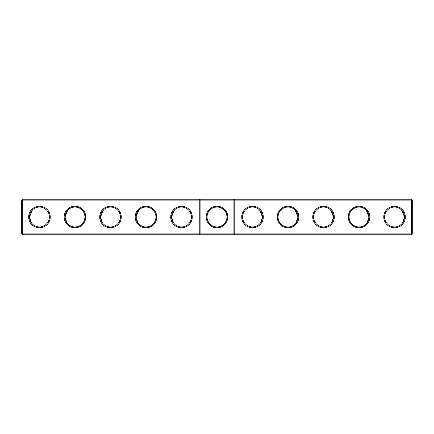 <?xml version="1.0" encoding="UTF-8"?>
<svg xmlns="http://www.w3.org/2000/svg" width="434" height="434" viewBox="0 0 434 434"><rect width="100%" height="100%" fill="white"/><g stroke="black" fill="none" stroke-linecap="round" stroke-linejoin="round"><path stroke-width="0.65" d="M21.7 200.096L22.552 199.244L22.552 233.904L21.7 233.904L21.7 200.096L199.244 200.096L199.244 233.904L22.552 233.904L22.552 234.756L200.096 234.756L199.244 233.904L200.096 233.904L200.096 234.756L411.448 234.756L412.3 233.904L412.3 200.096L411.448 199.244L200.096 199.244L199.244 200.096L200.096 200.096L200.096 233.904L233.904 233.904L233.904 199.244L234.756 200.096L411.448 200.096L411.448 199.244M28.66 217A10.796 10.796 0 0 0 44.854 226.347A10.796 10.796 0 0 0 44.854 207.653A10.796 10.796 0 0 0 28.66 217M64.167 217A10.796 10.796 0 0 0 80.361 226.347A10.796 10.796 0 0 0 80.361 207.653A10.796 10.796 0 0 0 64.167 217M99.679 217A10.796 10.796 0 0 0 115.873 226.347A10.796 10.796 0 0 0 115.873 207.653A10.796 10.796 0 0 0 99.679 217M135.186 217A10.796 10.796 0 0 0 151.379 226.347A10.796 10.796 0 0 0 151.379 207.653A10.796 10.796 0 0 0 135.186 217M170.698 217A10.796 10.796 0 0 0 186.886 226.347A10.796 10.796 0 0 0 186.886 207.653A10.796 10.796 0 0 0 170.698 217M22.552 199.244L200.096 199.244L200.096 200.096L234.756 200.096L234.756 233.904L411.448 233.904L411.448 234.756M29.517 217.233L29.512 217A9.944 9.944 0 0 0 44.425 225.609A9.944 9.944 0 0 0 44.425 208.391A9.944 9.944 0 0 0 29.512 217L32.404 209.991M65.024 217.233L65.019 217A9.944 9.944 0 0 0 79.937 225.609A9.944 9.944 0 0 0 79.937 208.391A9.944 9.944 0 0 0 65.019 217L67.916 209.991M100.531 217.233L100.531 217A9.944 9.944 0 0 0 115.444 225.609A9.944 9.944 0 0 0 115.444 208.391A9.944 9.944 0 0 0 100.531 217L103.422 209.991M136.043 217.233L136.037 217A9.944 9.944 0 0 0 150.951 225.609A9.944 9.944 0 0 0 150.951 208.391A9.944 9.944 0 0 0 136.037 217L138.929 209.991M171.549 217.233L171.549 217A9.944 9.944 0 0 0 186.463 225.609A9.944 9.944 0 0 0 186.463 208.391A9.944 9.944 0 0 0 171.549 217L174.441 209.991M217 206.204A10.796 10.796 0 0 1 226.347 222.398A10.796 10.796 0 0 1 207.653 222.398A10.796 10.796 0 0 1 217 206.204M22.552 234.756L21.7 233.904M234.756 233.904L233.904 234.756L233.904 233.904L234.756 233.904M217 207.056A9.944 9.944 0 0 1 225.609 221.969A9.944 9.944 0 0 1 208.391 221.969A9.944 9.944 0 0 1 217 207.056M29.512 217L31.487 222.951M65.019 217L66.999 222.951M100.531 217L102.505 222.951M136.037 217L138.017 222.951M171.549 217L173.524 222.951M412.3 233.904L411.448 233.904L411.448 200.096L412.3 200.096M263.302 217A10.796 10.796 0 0 1 247.114 226.347A10.796 10.796 0 0 1 247.114 207.653A10.796 10.796 0 0 1 263.302 217M298.814 217A10.796 10.796 0 0 1 282.621 226.347A10.796 10.796 0 0 1 282.621 207.653A10.796 10.796 0 0 1 298.814 217M334.321 217A10.796 10.796 0 0 1 318.127 226.347A10.796 10.796 0 0 1 318.127 207.653A10.796 10.796 0 0 1 334.321 217M369.833 217A10.796 10.796 0 0 1 353.639 226.347A10.796 10.796 0 0 1 353.639 207.653A10.796 10.796 0 0 1 369.833 217M405.34 217A10.796 10.796 0 0 1 389.146 226.347A10.796 10.796 0 0 1 389.146 207.653A10.796 10.796 0 0 1 405.34 217M262.451 217.233L262.451 217A9.944 9.944 0 0 1 247.537 225.609A9.944 9.944 0 0 1 247.537 208.391A9.944 9.944 0 0 1 262.451 217L260.476 222.951M297.957 217.233L297.963 217A9.944 9.944 0 0 1 283.049 225.609A9.944 9.944 0 0 1 283.049 208.391A9.944 9.944 0 0 1 297.963 217L295.983 222.951M333.469 217.233L333.469 217A9.944 9.944 0 0 1 318.556 225.609A9.944 9.944 0 0 1 318.556 208.391A9.944 9.944 0 0 1 333.469 217L331.495 222.951M368.976 217.233L368.981 217A9.944 9.944 0 0 1 354.063 225.609A9.944 9.944 0 0 1 354.063 208.391A9.944 9.944 0 0 1 368.981 217L367.001 222.951M404.483 217.233L404.488 217A9.944 9.944 0 0 1 389.575 225.609A9.944 9.944 0 0 1 389.575 208.391A9.944 9.944 0 0 1 404.488 217L401.596 209.991M368.981 217L366.084 209.991M404.488 217L402.513 222.951M333.469 217L330.578 209.991M297.963 217L295.071 209.991M262.451 217L259.559 209.991"/></g></svg>
